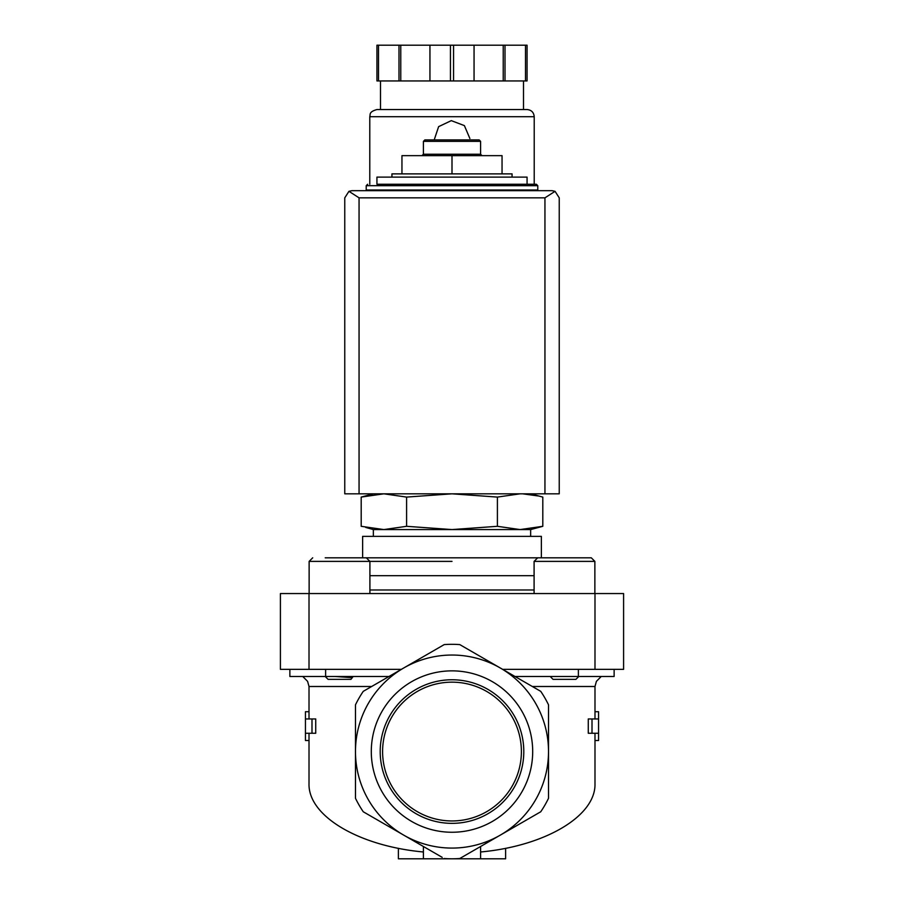 <?xml version="1.0" encoding="UTF-8"?>
<svg xmlns="http://www.w3.org/2000/svg" width="904" height="904" viewBox="0 0 904 904"><rect width="100%" height="100%" fill="white"/><g stroke="black" fill="none" stroke-linecap="round" stroke-linejoin="round"><path stroke-width="1.36" d="M307.586 681.345L302.761 676.486L307.586 681.345L309.01 686.498L309.01 711.731L305.439 711.731L305.439 740.5L309.01 740.5L309.01 783.655C308.061 815.894 358.459 845.997 423.4 851.986M325.214 676.486L328.084 679.356L350.955 679.356L353.159 676.486M352.323 677.695L335.226 676.486M596.414 681.345L601.239 676.486L596.414 681.345L594.99 686.498L532.343 686.498M550.841 676.486L550.785 677.085M373.352 493.821L361.193 497.087L383.895 493.821L361.193 497.087L361.193 526.309L383.895 529.574L406.597 526.309L406.597 497.087L383.895 493.821M538.264 495.968L523.133 493.889M520.105 493.821L497.403 497.087L452 493.821L406.597 497.087M391.94 177.105L391.94 173.884L512.059 173.884L512.059 177.105M527.066 184.258L527.066 177.105L376.934 177.105L376.934 184.258L536.366 184.258L376.934 184.258M366.21 185.682L537.79 185.682L537.79 189.976L366.21 189.976L366.21 185.682L367.634 184.258M452 173.884L452 155.657L401.952 155.657L401.952 173.884M452 155.657L502.048 155.657L502.048 173.884M423.4 141.363L480.6 141.363L479.165 139.928L424.835 139.928L423.4 141.363L423.4 154.234L421.976 155.657M480.6 141.363L480.6 154.234L423.4 154.234M365.736 527.427L373.352 529.574L373.352 536.366M406.597 526.309L452 529.574L497.403 526.309L520.105 529.574L530.648 529.574L542.807 526.309L520.105 529.574L542.807 526.309L542.807 497.087L530.648 493.821M497.403 526.309L497.403 497.087M305.439 733.257L311.993 733.257L311.993 718.962L305.439 718.962M594.99 686.498L594.99 711.731L598.561 711.731L598.561 718.962L592.007 718.962L592.007 733.257L598.561 733.257L598.561 740.5L594.99 740.5L594.99 783.655C595.939 815.894 545.541 845.997 480.6 851.986M309.01 711.731L309.01 718.962M309.01 733.257L309.01 740.5M311.993 718.962L315.733 718.962L315.733 733.257L311.993 733.257M442.192 857.342L363.261 811.769A107.237 107.237 0 0 1 355.487 798.3L355.487 704.815A107.237 107.237 0 0 1 363.261 691.345L403.738 667.977A96.513 96.513 0 0 1 548.513 751.563L548.513 798.3A107.237 107.237 0 0 1 540.739 811.769L459.774 858.517A107.237 107.237 0 0 1 444.226 858.517M423.4 846.494L423.4 858.8L505.618 858.8L505.618 848.314M398.381 848.314L398.381 858.8L423.4 858.8M592.007 733.257L588.267 733.257L588.267 718.962L592.007 718.962M594.99 733.257L594.99 740.5M594.99 711.731L594.99 718.962M480.6 846.494L480.6 858.8M548.513 751.563A96.513 96.513 0 0 1 403.738 835.149A96.513 96.513 0 0 1 403.738 667.977L444.226 644.597A107.237 107.237 0 0 1 459.774 644.597L540.739 691.345A107.237 107.237 0 0 1 548.513 704.815L548.513 751.563M371.295 751.563A80.705 80.705 0 0 1 492.352 681.672A80.705 80.705 0 0 1 492.352 821.442A80.705 80.705 0 0 1 371.295 751.563M289.868 669.344L289.868 676.486L388.991 676.486M515.009 676.486L614.132 676.486L614.132 669.344M594.99 669.344L623.591 669.344L623.591 593.555L594.99 593.555L594.99 669.344L502.624 669.344L459.774 644.597M594.99 593.555L280.409 593.555L280.409 669.344L401.376 669.344M452 561.384L309.134 561.384L309.134 593.555M541.372 536.366L362.628 536.366L362.628 557.813L541.372 557.813L541.372 536.366M520.105 529.574L373.352 529.574M534.094 561.384L594.866 561.384L591.295 557.813L537.677 557.813L534.094 561.384L534.094 593.555M578.786 676.486L575.916 679.356L553.045 679.356L550.739 677.039M369.906 593.555L369.906 561.384L366.323 557.813L325.214 557.813M353.814 557.813L339.52 557.813M380.2 751.563A71.8 71.8 0 0 1 487.9 689.379A71.8 71.8 0 0 1 487.9 813.736A71.8 71.8 0 0 1 380.2 751.563M382.595 751.563A69.405 69.405 0 0 1 486.702 691.458A69.405 69.405 0 0 1 486.702 811.656A69.405 69.405 0 0 1 382.595 751.563M555.056 191.332L552.095 190.687L351.905 190.687L348.944 191.332L359.057 197.84L359.057 493.821L559.237 493.821L559.237 197.84L555.056 191.332L544.942 197.84L544.942 493.821M348.944 191.332L344.763 197.84L344.763 493.821L359.057 493.821M534.219 190.687L534.219 189.976M534.219 184.258L534.219 116.695C533.789 112.356 531.416 109.972 527.066 109.542L376.934 109.542C368.414 111.949 370.572 114.695 369.781 116.695L534.219 116.695M469.877 138.504L464.385 125.611L451.288 120.639L438.621 126.65L434.191 139.928M378.493 45.2L378.493 80.942L376.934 80.942L376.934 45.2L527.066 45.2L527.066 80.942L525.506 80.942L525.506 45.2M378.493 80.942L453.559 80.942L453.559 45.2M450.441 80.942L450.441 45.2M453.559 80.942L525.506 80.942M523.495 109.542L523.495 80.942M398.992 80.942L398.992 45.2M400.777 80.942L400.777 45.2M429.942 80.942L429.942 45.2M474.058 80.942L474.058 45.2M503.223 80.942L503.223 45.2M505.008 80.942L505.008 45.2M371.657 686.498L309.01 686.498M578.379 676.486L578.379 669.344M325.621 676.486L325.621 669.344M309.01 593.555L309.01 669.344M534.094 589.984L369.906 589.984M534.094 575.69L369.906 575.69M544.942 197.84L359.057 197.84M537.79 185.682L536.366 184.258M379.793 189.976L379.793 190.687M524.207 189.976L524.207 190.687M480.6 154.234L482.024 155.657M598.561 718.962L598.561 733.257M530.648 529.574L530.648 536.366M591.295 557.813L594.866 561.384L594.866 593.555M309.134 561.384L312.705 557.813L309.134 561.384M369.781 190.687L369.781 189.976M369.781 184.258L369.781 116.695M380.505 109.542L380.505 80.942"/></g></svg>
